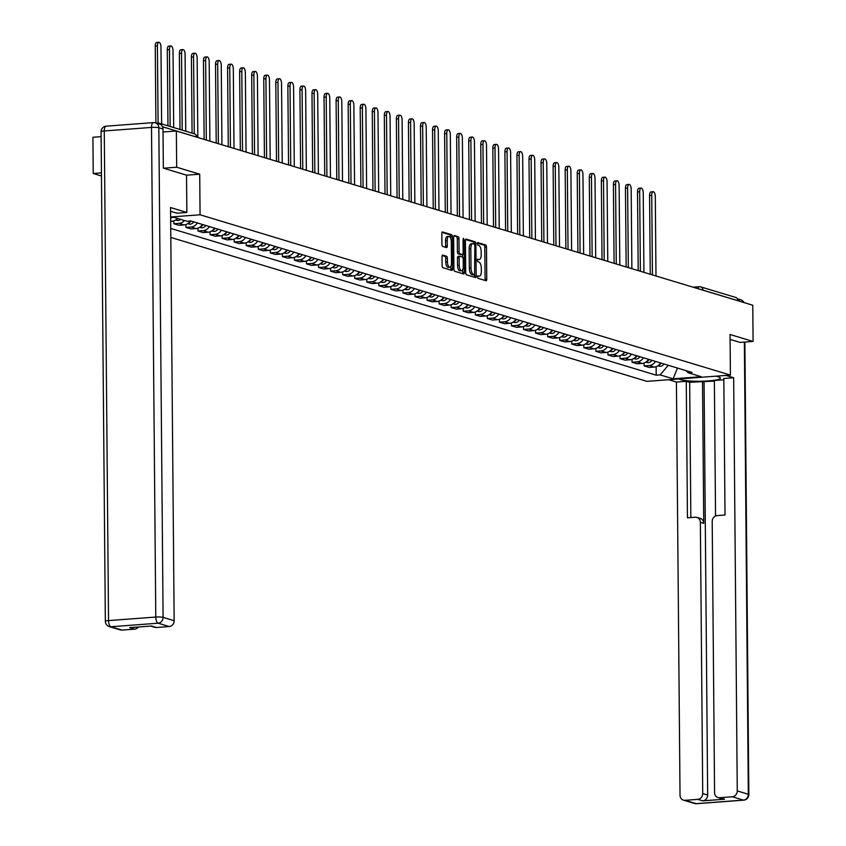 <?xml version="1.0" encoding="UTF-8"?>
<svg xmlns="http://www.w3.org/2000/svg" width="846" height="846" viewBox="0 0 846 846"><rect width="100%" height="100%" fill="white"/><g stroke="black" fill="none" stroke-linecap="round" stroke-linejoin="round"><path stroke-width="1.27" d="M477.419 276.885L477.958 278.292L486.016 280.724A1.808 0.751 85.7 0 0 486.133 280.745A1.808 0.751 85.7 0 0 486.757 279.169L486.482 247.011A1.808 0.751 85.7 0 0 485.71 244.991L477.556 242.548L477.662 245.065L478.709 245.372A5.774 2.401 85.7 0 1 481.184 251.822L481.215 254.509A5.774 2.401 85.7 0 1 479.217 259.532A5.774 2.401 85.7 0 1 478.836 259.489L477.704 259.162L477.271 260.261L477.81 261.678L478.857 261.996A5.774 2.401 85.7 0 1 481.332 268.446L481.353 271.122A5.774 2.401 85.7 0 1 479.365 276.145A5.774 2.401 85.7 0 1 478.973 276.103L477.853 275.785L477.419 276.885M442.775 255.101A1.808 0.751 85.7 0 0 442.659 255.08A1.808 0.751 85.7 0 0 442.035 256.655L442.12 265.676A1.808 0.751 85.7 0 0 442.892 267.696L451.838 270.392A1.808 0.751 85.7 0 0 451.965 270.413A1.808 0.751 85.7 0 0 452.578 268.838L452.303 236.679A1.808 0.751 85.7 0 0 451.531 234.67L442.574 231.963A1.808 0.751 85.7 0 0 442.458 231.941A1.808 0.751 85.7 0 0 441.834 233.517L441.929 244.409A1.808 0.751 85.7 0 0 442.701 246.429L446.529 247.592A1.808 0.751 85.7 0 0 446.656 247.603A1.808 0.751 85.7 0 0 447.28 246.027L447.227 240.624A4.833 1.999 85.7 0 1 448.898 236.425A4.833 1.999 85.7 0 1 451.288 241.85L451.478 263.021A4.833 1.999 85.7 0 1 449.808 267.23A4.833 1.999 85.7 0 1 447.418 261.795L447.386 258.273A1.808 0.751 85.7 0 0 446.614 256.253L442.543 255.111M200.068 214.778L199.709 174.191L176.677 167.222L176.359 131.003L752.771 305.237L753.088 341.456L730.056 334.498L730.415 375.085L200.068 214.778L170.628 216.988M465.712 272.803A1.808 0.751 85.7 0 0 466.484 274.823L475.431 277.53A1.808 0.751 85.7 0 0 475.558 277.541A1.808 0.751 85.7 0 0 476.182 275.976L475.896 243.817A1.808 0.751 85.7 0 0 475.124 241.797L466.167 239.09A1.808 0.751 85.7 0 0 466.051 239.08A1.808 0.751 85.7 0 0 465.427 240.645L465.712 272.803M463.64 273.967L454.683 271.259A1.808 0.751 85.7 0 1 453.911 269.24L453.625 237.081A1.808 0.751 85.7 0 1 454.249 235.516A1.808 0.751 85.7 0 1 454.376 235.526L458.204 236.679A1.808 0.751 85.7 0 1 458.976 238.699L459.092 251.738A1.808 0.751 85.7 0 0 459.864 253.758L462.413 254.53A1.808 0.751 85.7 0 0 462.529 254.54A1.808 0.751 85.7 0 0 463.153 252.965L463.037 239.386L463.471 238.286L464.094 239.714L464.38 272.401A1.808 0.751 85.7 0 1 463.756 273.977A1.808 0.751 85.7 0 1 463.64 273.967M101.425 172.88L93.229 173.504L92.912 137.274L101.118 136.661M170.807 237.43L646.957 381.366L730.415 375.085M93.229 173.504L101.457 175.989M161.237 125.007A3.68 3.31 -73.2 0 0 158.17 123.082L156.616 123.199M176.677 167.222L163.574 168.206M176.359 131.003L163.035 132.008M693.033 287.175L699.325 286.709A3.68 1.523 85.7 0 1 699.568 286.731A3.68 3.31 106.8 0 1 700.668 286.857L735.682 297.432A3.68 3.31 106.8 0 1 737.955 300.711L702.941 290.125A3.68 0.529 179.5 0 0 702.36 289.998M739.986 342.44L753.088 341.456M655.491 361.422A8.46 7.603 106.8 0 1 649.199 365.514L654.296 367.058A8.46 7.603 -73.2 0 0 660.589 362.955M654.296 367.058L649.21 367.439L644.102 365.895L644.081 363.029M649.199 365.514L644.102 365.895M632.025 359.381L632.047 362.247L637.154 363.791L642.241 363.41A8.46 7.603 -73.2 0 0 648.533 359.317M643.425 357.773A8.46 7.603 106.8 0 1 637.144 361.866L632.047 362.247M619.97 355.732L619.991 358.609L625.099 360.153L630.185 359.762A8.46 7.603 -73.2 0 0 636.478 355.669M631.37 354.125A8.46 7.603 106.8 0 1 625.088 358.228L619.991 358.609M607.914 352.095L607.936 354.96L613.033 356.504L618.13 356.124A8.46 7.603 -73.2 0 0 624.422 352.021M619.314 350.487A8.46 7.603 106.8 0 1 613.022 354.58L607.936 354.96M595.859 348.446L595.88 351.312L600.977 352.856L606.074 352.475A8.46 7.603 -73.2 0 0 612.356 348.383M607.259 346.839A8.46 7.603 106.8 0 1 600.967 350.931L595.88 351.312M583.793 344.808L583.825 347.674L588.922 349.218L594.019 348.827A8.46 7.603 -73.2 0 0 600.3 344.734M595.203 343.19A8.46 7.603 106.8 0 1 588.911 347.294L583.825 347.674M571.737 341.16L571.769 344.026L576.866 345.57L581.953 345.189A8.46 7.603 -73.2 0 0 588.245 341.097M583.148 339.553A8.46 7.603 106.8 0 1 576.856 343.645L571.769 344.026M559.682 337.512L559.714 340.388L564.811 341.921L569.897 341.541A8.46 7.603 -73.2 0 0 576.189 337.448M571.092 335.904A8.46 7.603 106.8 0 1 564.8 339.997L559.714 340.388M547.626 333.874L547.648 336.74L552.755 338.284L557.842 337.903A8.46 7.603 -73.2 0 0 564.134 333.8M559.037 332.267A8.46 7.603 106.8 0 1 552.745 336.359L547.648 336.74M535.571 330.226L535.592 333.091L540.7 334.635L545.786 334.255A8.46 7.603 -73.2 0 0 552.078 330.162M546.971 328.618A8.46 7.603 106.8 0 1 540.689 332.711L535.592 333.091M523.515 326.577L523.537 329.454L528.644 330.998L533.731 330.606A8.46 7.603 -73.2 0 0 540.023 326.514M534.915 324.97A8.46 7.603 106.8 0 1 528.634 329.073L523.537 329.454M511.46 322.939L511.481 325.805L516.578 327.349L521.675 326.968A8.46 7.603 -73.2 0 0 527.967 322.865M522.86 321.332A8.46 7.603 106.8 0 1 516.568 325.424L511.481 325.805M499.404 319.291L499.426 322.157L504.523 323.701L509.62 323.32A8.46 7.603 -73.2 0 0 515.901 319.228M510.804 317.684A8.46 7.603 106.8 0 1 504.512 321.776L499.426 322.157M487.338 315.653L487.37 318.519L492.467 320.063L497.564 319.672A8.46 7.603 -73.2 0 0 503.846 315.579M498.749 314.035A8.46 7.603 106.8 0 1 492.457 318.138L487.37 318.519M475.283 312.005L475.315 314.871L480.412 316.415L485.498 316.034A8.46 7.603 -73.2 0 0 491.79 311.941M486.693 310.397A8.46 7.603 106.8 0 1 480.401 314.49L475.315 314.871M463.227 308.356L463.259 311.233L468.356 312.766L473.443 312.385A8.46 7.603 -73.2 0 0 479.735 308.293M474.638 306.749A8.46 7.603 106.8 0 1 468.346 310.842L463.259 311.233M451.172 304.719L451.193 307.584L456.301 309.128L461.387 308.748A8.46 7.603 -73.2 0 0 467.679 304.645M462.582 303.101A8.46 7.603 106.8 0 1 456.29 307.204L451.193 307.584M439.116 301.07L439.137 303.936L444.245 305.48L449.332 305.099A8.46 7.603 -73.2 0 0 455.624 301.007M450.516 299.463A8.46 7.603 106.8 0 1 444.235 303.555L439.137 303.936M427.061 297.422L427.082 300.298L432.19 301.832L437.276 301.451A8.46 7.603 -73.2 0 0 443.568 297.358M438.461 295.814A8.46 7.603 106.8 0 1 432.179 299.907L427.082 300.298M415.005 293.784L415.026 296.65L420.124 298.194L425.221 297.813A8.46 7.603 -73.2 0 0 431.513 293.71M426.405 292.177A8.46 7.603 106.8 0 1 420.113 296.269L415.026 296.65M402.95 290.136L402.971 293.002L408.068 294.545L413.165 294.165A8.46 7.603 -73.2 0 0 419.447 290.072M414.35 288.528A8.46 7.603 106.8 0 1 408.058 292.621L402.971 293.002M390.884 286.487L390.915 289.364L396.013 290.908L401.11 290.516A8.46 7.603 -73.2 0 0 407.391 286.424M402.294 284.88A8.46 7.603 106.8 0 1 396.002 288.983L390.915 289.364M378.828 282.85L378.86 285.715L383.957 287.259L389.044 286.879A8.46 7.603 -73.2 0 0 395.336 282.776M390.239 281.242A8.46 7.603 106.8 0 1 383.947 285.335L378.86 285.715M366.773 279.201L366.804 282.067L371.902 283.611L376.988 283.23A8.46 7.603 -73.2 0 0 383.28 279.138M378.183 277.594A8.46 7.603 106.8 0 1 371.891 281.686L366.804 282.067M354.717 275.563L354.738 278.429L359.846 279.973L364.933 279.582A8.46 7.603 -73.2 0 0 371.225 275.489M366.128 273.945A8.46 7.603 106.8 0 1 359.836 278.048L354.738 278.429M342.662 271.915L342.683 274.781L347.791 276.325L352.877 275.944A8.46 7.603 -73.2 0 0 359.169 271.852M354.062 270.308A8.46 7.603 106.8 0 1 347.78 274.4L342.683 274.781M330.606 268.267L330.627 271.143L335.735 272.676L340.822 272.296A8.46 7.603 -73.2 0 0 347.114 268.203M342.006 266.659A8.46 7.603 106.8 0 1 335.725 270.752L330.627 271.143M318.551 264.629L318.572 267.495L323.669 269.039L328.766 268.658A8.46 7.603 -73.2 0 0 335.048 264.555M329.951 263.021A8.46 7.603 106.8 0 1 323.658 267.114L318.572 267.495M306.495 260.98L306.516 263.846L311.614 265.39L316.711 265.01A8.46 7.603 -73.2 0 0 322.992 260.917M317.895 259.373A8.46 7.603 106.8 0 1 311.603 263.466L306.516 263.846M294.429 257.332L294.461 260.208L299.558 261.752L304.655 261.361A8.46 7.603 -73.2 0 0 310.937 257.269M305.84 255.725A8.46 7.603 106.8 0 1 299.547 259.828L294.461 260.208M282.374 253.694L282.405 256.56L287.503 258.104L292.589 257.723A8.46 7.603 -73.2 0 0 298.881 253.62M293.784 252.087A8.46 7.603 106.8 0 1 287.492 256.179L282.405 256.56M270.318 250.046L270.35 252.912L275.447 254.456L280.534 254.075A8.46 7.603 -73.2 0 0 286.826 249.982M281.729 248.438A8.46 7.603 106.8 0 1 275.436 252.531L270.35 252.912M258.263 246.408L258.284 249.274L263.392 250.818L268.478 250.427A8.46 7.603 -73.2 0 0 274.77 246.334M269.663 244.79A8.46 7.603 106.8 0 1 263.381 248.893L258.284 249.274M246.207 242.76L246.228 245.626L251.336 247.169L256.423 246.789A8.46 7.603 -73.2 0 0 262.715 242.696M257.607 241.152A8.46 7.603 106.8 0 1 251.325 245.245L246.228 245.626M234.152 239.111L234.173 241.988L239.27 243.521L244.367 243.14A8.46 7.603 -73.2 0 0 250.659 239.048M245.552 237.504A8.46 7.603 106.8 0 1 239.27 241.596L234.173 241.988M222.096 235.474L222.117 238.339L227.214 239.883L232.312 239.503A8.46 7.603 -73.2 0 0 238.593 235.4M233.496 233.856A8.46 7.603 106.8 0 1 227.204 237.959L222.117 238.339M210.041 231.825L210.062 234.691L215.159 236.235L220.256 235.854A8.46 7.603 -73.2 0 0 226.538 231.762M221.441 230.218A8.46 7.603 106.8 0 1 215.148 234.31L210.062 234.691M197.975 228.177L198.006 231.053L203.103 232.587L208.19 232.206A8.46 7.603 -73.2 0 0 214.482 228.113M209.385 226.569A8.46 7.603 106.8 0 1 203.093 230.662L198.006 231.053M185.919 224.539L185.951 227.405L191.048 228.949L196.135 228.568A8.46 7.603 -73.2 0 0 202.427 224.465M197.33 222.932A8.46 7.603 106.8 0 1 191.037 227.024L185.951 227.405M173.864 220.891L173.885 223.756L178.992 225.3L184.079 224.92A8.46 7.603 -73.2 0 0 190.265 220.996M184.407 220.499A8.46 7.603 106.8 0 1 178.982 223.376L173.885 223.756M170.67 221.377L172.024 221.271A8.46 7.603 -73.2 0 0 177.449 218.395M171.759 217.485A8.46 7.603 106.8 0 1 170.649 218.395M686.074 370.664L688.179 372.779L701.165 376.703L673.12 378.807L660.134 374.884L668.287 365.292M170.733 228.431L656.21 375.18L660.134 374.884M170.638 217.57L173.906 217.327L186.892 221.25L190.815 220.954L692.102 372.483L688.179 372.779M199.709 174.191L186.532 175.175L186.86 212.462L177.015 213.203L170.585 211.257M656.136 366.667L656.21 375.18M673.12 378.807L677.466 368.063M477.482 276.272A5.774 2.401 85.7 0 0 477.694 276.272A5.774 2.401 85.7 0 0 478.064 276.177M477.334 259.648A5.774 2.401 85.7 0 0 477.546 259.659A5.774 2.401 85.7 0 0 477.916 259.563M484.917 280.396A1.808 0.751 85.7 0 0 485.086 279.296L484.811 247.138A1.808 0.751 85.7 0 0 484.039 245.118L477.186 243.056M474.225 244.018L474.225 243.934A1.808 0.751 85.7 0 0 473.453 241.924L465.596 239.545M474.342 277.202A1.808 0.751 85.7 0 0 474.511 276.092L474.5 274.802M474.574 274.77L474.849 245.456L474.31 244.05L473.21 243.711A5.774 2.401 85.7 0 0 472.829 243.669A5.774 2.401 85.7 0 0 470.831 248.692L471 267.992A5.774 2.401 85.7 0 0 473.474 274.442L474.574 274.77L473.073 274.887M471.539 243.838A5.774 2.401 85.7 0 0 471.159 243.796A5.774 2.401 85.7 0 0 469.16 248.819L470.831 248.692M472.903 274.897L471.804 274.569A5.774 2.401 85.7 0 1 469.329 268.119L469.16 248.819M453.805 235.981L458.204 236.679M460.975 254.635A1.808 0.751 85.7 0 1 460.859 254.667A1.808 0.751 85.7 0 1 460.742 254.646L458.194 253.885A1.808 0.751 85.7 0 1 457.422 251.865L457.305 238.826A1.808 0.751 85.7 0 0 456.533 236.806M460.859 254.667L462.529 254.54L462.572 257.099M462.688 269.737L462.709 272.528L464.38 272.401M459.209 265.274A4.833 1.999 85.7 0 0 461.599 270.699A4.833 1.999 85.7 0 0 463.27 266.501L463.206 259.045A1.808 0.751 85.7 0 0 462.434 257.025L459.886 256.253A1.808 0.751 85.7 0 0 459.769 256.243A1.808 0.751 85.7 0 0 459.145 257.819L459.209 265.274L457.538 265.401A4.833 1.999 85.7 0 0 459.928 270.826L461.599 270.699M459.653 256.275L458.215 256.38A1.808 0.751 85.7 0 0 458.098 256.37A1.808 0.751 85.7 0 0 457.475 257.945L459.145 257.819M457.538 265.401L457.475 257.945M462.54 273.628A1.808 0.751 85.7 0 0 462.709 272.528M449.808 267.23L448.137 267.357A4.833 1.999 85.7 0 1 445.747 261.922L445.715 258.4A1.808 0.751 85.7 0 0 444.943 256.38L442.204 255.555M448.898 236.425L447.227 236.552A4.833 1.999 85.7 0 0 445.556 240.75L447.227 240.624M445.44 247.254A1.808 0.751 85.7 0 0 445.609 246.154L445.556 240.75M450.643 238.244L450.632 236.806A1.808 0.751 85.7 0 0 449.861 234.786L442.003 232.417M450.749 270.064A1.808 0.751 85.7 0 0 450.918 268.965L450.886 266.257M655.988 275.986L655.301 196.484A4.23 1.755 85.7 0 0 653.197 191.725A4.23 1.755 85.7 0 0 651.737 195.405L652.435 274.908M661.128 363.124A4.6 4.135 106.8 0 1 658.653 365.239M663.92 363.96A4.6 4.135 106.8 0 1 659.066 366.138L657.913 365.789M650.257 274.252L649.569 195.563A4.23 1.755 -94.3 0 1 651.029 191.883L653.197 191.725M643.933 272.338L643.235 192.835A4.23 1.755 85.7 0 0 641.141 188.076A4.23 1.755 85.7 0 0 639.682 191.756L640.38 271.259M649.072 359.476A4.6 4.135 106.8 0 1 646.587 361.602M651.854 360.322A4.6 4.135 106.8 0 1 647.01 362.5L645.858 362.151M638.201 270.604L637.514 191.926A4.23 1.755 -94.3 0 1 638.973 188.246L641.141 188.076M631.877 268.69L631.179 189.187A4.23 1.755 85.7 0 0 629.086 184.439A4.23 1.755 85.7 0 0 627.626 188.119L628.324 267.622M637.017 355.838A4.6 4.135 106.8 0 1 634.532 357.953M639.798 356.674A4.6 4.135 106.8 0 1 634.955 358.852L633.802 358.503M626.146 266.966L625.458 188.277A4.23 1.755 -94.3 0 1 626.918 184.597L629.086 184.439M716.118 376.163L718.487 376.882A20.695 2.982 179.5 0 1 720.401 378.109A20.695 2.982 179.5 0 1 704.179 381.155A20.695 2.982 179.5 0 1 680.935 379.706L678.566 378.987M668.721 379.727L676.419 382.054L686.265 381.313L687.46 517.826L695.306 517.234A5.52 4.96 -73.2 0 1 696.945 517.414A5.52 4.96 -73.2 0 1 700.361 522.32L702.719 793.527L707.668 795.018A5.52 4.96 106.8 0 1 702.709 800.855L724.578 799.216A5.52 4.96 106.8 0 1 722.928 799.036L717.979 797.545A5.52 4.96 -73.2 0 0 719.629 797.715L732.308 796.763A5.52 4.96 -73.2 0 0 737.268 790.925L748.329 794.267L744.374 342.112M714.373 381.07L689.67 382.339L686.265 381.313M723.827 379.769L714.373 380.489L715.547 516.007M717.979 797.545A5.52 4.96 -73.2 0 1 714.574 792.639L712.205 521.432A5.52 4.96 -73.2 0 1 717.165 515.595L725.011 515.003L723.816 378.49L733.662 377.75L737.268 790.925M725.963 375.423L733.662 377.75M676.419 382.054L680.025 795.229A5.52 4.96 -73.2 0 0 683.431 800.136A5.52 4.96 -73.2 0 0 685.08 800.316L697.76 799.364A5.52 4.96 -73.2 0 0 702.719 793.527M740.218 342.429L730.098 339.458M739.436 301.208A5.52 4.96 -73.2 0 0 737.501 298.934M702.518 381.377L703.756 523.346L700.361 522.32M704.062 381.842L707.668 795.018M689.67 382.339L690.844 517.572M696.945 517.414L700.351 518.439A5.52 4.96 106.8 0 1 703.756 523.346M186.86 212.462L170.554 207.534L174.16 620.71A5.52 4.96 106.8 0 1 169.2 626.548L156.51 627.499A5.52 4.96 106.8 0 1 154.871 627.33L150.725 626.072M138.395 627.002A5.52 4.96 106.8 0 1 134.651 629.149L121.961 630.101A5.52 4.96 106.8 0 1 120.322 629.921L109.261 626.579A5.52 4.96 -73.2 0 0 110.911 626.759L121.961 630.101M156.51 627.499L151.561 626.008L129.702 627.647L134.651 629.149M163.003 129.004L158.826 127.746A5.52 4.96 -73.2 0 0 155.421 122.839L159.598 124.098A5.52 4.96 106.8 0 1 163.003 129.004L163.341 168.143L186.532 175.154M619.822 265.052L619.124 185.549A4.23 1.755 85.7 0 0 617.03 180.79A4.23 1.755 85.7 0 0 615.571 184.47L616.269 263.973M624.961 352.19A4.6 4.135 106.8 0 1 622.476 354.305M627.743 353.036A4.6 4.135 106.8 0 1 622.899 355.204L621.747 354.855M614.09 263.318L613.403 184.64A4.23 1.755 -94.3 0 1 614.862 180.949L617.03 180.79M607.766 261.403L607.068 181.901A4.23 1.755 85.7 0 0 604.975 177.142A4.23 1.755 85.7 0 0 603.515 180.822L604.203 260.335M612.906 348.541A4.6 4.135 106.8 0 1 610.421 350.667M615.687 349.387A4.6 4.135 106.8 0 1 610.844 351.566L609.68 351.217M602.035 259.669L601.347 180.991A4.23 1.755 -94.3 0 1 602.807 177.311L604.975 177.142M595.711 257.766L595.013 178.252A4.23 1.755 85.7 0 0 592.919 173.504A4.23 1.755 85.7 0 0 591.46 177.184L592.147 256.687M600.85 344.904A4.6 4.135 106.8 0 1 598.365 347.019M603.632 345.739A4.6 4.135 106.8 0 1 598.788 347.918L597.625 347.569M589.969 256.031L589.292 177.343A4.23 1.755 -94.3 0 1 590.751 173.663L592.919 173.504M583.645 254.117L582.957 174.614A4.23 1.755 85.7 0 0 580.864 169.856A4.23 1.755 85.7 0 0 579.404 173.536L580.092 253.039M588.795 341.255A4.6 4.135 106.8 0 1 586.31 343.381M591.576 342.101A4.6 4.135 106.8 0 1 586.733 344.269L585.569 343.92M577.913 252.383L577.226 173.705A4.23 1.755 -94.3 0 1 578.696 170.025L580.864 169.856M571.589 250.469L570.902 170.966A4.23 1.755 85.7 0 0 568.808 166.207A4.23 1.755 85.7 0 0 567.338 169.898L568.036 249.401M576.739 337.617A4.6 4.135 106.8 0 1 574.254 339.732M579.521 338.453A4.6 4.135 106.8 0 1 574.667 340.631L573.514 340.282M565.858 248.735L565.17 170.057A4.23 1.755 -94.3 0 1 566.63 166.376L568.808 166.207M559.534 246.831L558.846 167.328A4.23 1.755 85.7 0 0 556.742 162.569A4.23 1.755 85.7 0 0 555.283 166.25L555.981 245.752M564.673 333.969A4.6 4.135 106.8 0 1 562.199 336.084M567.465 334.805A4.6 4.135 106.8 0 1 562.611 336.983L561.458 336.634M553.802 245.097L553.115 166.408A4.23 1.755 -94.3 0 1 554.574 162.728L556.742 162.569M547.478 243.183L546.78 163.68A4.23 1.755 85.7 0 0 544.687 158.921A4.23 1.755 85.7 0 0 543.227 162.601L543.925 242.104M552.618 330.321A4.6 4.135 106.8 0 1 550.133 332.446M555.399 331.167A4.6 4.135 106.8 0 1 550.556 333.345L549.403 332.996M541.747 241.448L541.059 162.77A4.23 1.755 -94.3 0 1 542.519 159.09L544.687 158.921M535.423 239.534L534.725 160.031A4.23 1.755 85.7 0 0 532.631 155.283A4.23 1.755 85.7 0 0 531.172 158.963L531.87 238.466M540.562 326.683A4.6 4.135 106.8 0 1 538.077 328.798M543.344 327.518A4.6 4.135 106.8 0 1 538.5 329.697L537.347 329.348M529.691 237.811L529.004 159.122A4.23 1.755 -94.3 0 1 530.463 155.442L532.631 155.283M523.367 235.897L522.669 156.394A4.23 1.755 85.7 0 0 520.576 151.635A4.23 1.755 85.7 0 0 519.116 155.315L519.814 234.818M528.507 323.035A4.6 4.135 106.8 0 1 526.022 325.15M531.288 323.881A4.6 4.135 106.8 0 1 526.445 326.048L525.292 325.699M517.636 234.162L516.948 155.474A4.23 1.755 -94.3 0 1 518.408 151.794L520.576 151.635M511.312 232.248L510.614 152.745A4.23 1.755 85.7 0 0 508.52 147.987A4.23 1.755 85.7 0 0 507.061 151.667L507.748 231.17M516.451 319.386A4.6 4.135 106.8 0 1 513.966 321.512M519.233 320.232A4.6 4.135 106.8 0 1 514.389 322.411L513.226 322.062M505.58 230.514L504.893 151.836A4.23 1.755 -94.3 0 1 506.352 148.156L508.52 147.987M499.246 228.6L498.558 149.097A4.23 1.755 85.7 0 0 496.465 144.349A4.23 1.755 85.7 0 0 495.005 148.029L495.693 227.532M504.396 315.748A4.6 4.135 106.8 0 1 501.911 317.863M507.177 316.584A4.6 4.135 106.8 0 1 502.334 318.762L501.17 318.413M493.514 226.876L492.837 148.187A4.23 1.755 -94.3 0 1 494.297 144.507L496.465 144.349M487.19 224.962L486.503 145.459A4.23 1.755 85.7 0 0 484.409 140.7A4.23 1.755 85.7 0 0 482.95 144.38L483.637 223.883M492.34 312.1A4.6 4.135 106.8 0 1 489.855 314.226M495.122 312.946A4.6 4.135 106.8 0 1 490.278 315.114L489.115 314.765M481.459 223.228L480.771 144.55A4.23 1.755 -94.3 0 1 482.231 140.859L484.409 140.7M475.135 221.314L474.447 141.811A4.23 1.755 85.7 0 0 472.354 137.052A4.23 1.755 85.7 0 0 470.884 140.743L471.582 220.246M480.285 308.452A4.6 4.135 106.8 0 1 477.8 310.577M483.066 309.298A4.6 4.135 106.8 0 1 478.212 311.476L477.059 311.127M469.403 219.579L468.716 140.901A4.23 1.755 -94.3 0 1 470.175 137.221L472.354 137.052M463.079 217.676L462.381 138.173A4.23 1.755 85.7 0 0 460.287 133.414A4.23 1.755 85.7 0 0 458.828 137.094L459.526 216.597M468.219 304.814A4.6 4.135 106.8 0 1 465.744 306.929M471.011 305.649A4.6 4.135 106.8 0 1 466.157 307.828L465.004 307.479M457.348 215.942L456.66 137.253A4.23 1.755 -94.3 0 1 458.12 133.573L460.287 133.414M451.024 214.027L450.326 134.525A4.23 1.755 85.7 0 0 448.232 129.766A4.23 1.755 85.7 0 0 446.773 133.446L447.471 212.949M456.163 301.165A4.6 4.135 106.8 0 1 453.678 303.291M458.944 302.011A4.6 4.135 106.8 0 1 454.101 304.19L452.948 303.83M445.292 212.293L444.605 133.615A4.23 1.755 -94.3 0 1 446.064 129.935L448.232 129.766M438.968 210.379L438.27 130.876A4.23 1.755 85.7 0 0 436.176 126.128A4.23 1.755 85.7 0 0 434.717 129.808L435.415 209.311M444.108 297.528A4.6 4.135 106.8 0 1 441.623 299.643M446.889 298.363A4.6 4.135 106.8 0 1 442.046 300.542L440.893 300.193M433.237 208.645L432.549 129.967A4.23 1.755 -94.3 0 1 434.009 126.287L436.176 126.128M426.913 206.741L426.215 127.238A4.23 1.755 85.7 0 0 424.121 122.48A4.23 1.755 85.7 0 0 422.662 126.16L423.36 205.663M432.052 293.879A4.6 4.135 106.8 0 1 429.567 295.994M434.833 294.715A4.6 4.135 106.8 0 1 429.99 296.893L428.837 296.544M421.181 205.007L420.494 126.318A4.23 1.755 -94.3 0 1 421.953 122.638L424.121 122.48M414.857 203.093L414.159 123.59A4.23 1.755 85.7 0 0 412.065 118.831A4.23 1.755 85.7 0 0 410.606 122.511L411.293 202.014M419.997 290.231A4.6 4.135 106.8 0 1 417.512 292.356M422.778 291.077A4.6 4.135 106.8 0 1 417.935 293.255L416.771 292.906M409.126 201.359L408.438 122.681A4.23 1.755 -94.3 0 1 409.898 119L412.065 118.831M402.791 199.445L402.104 119.942A4.23 1.755 85.7 0 0 400.01 115.193A4.23 1.755 85.7 0 0 398.551 118.874L399.238 198.376M407.941 286.593A4.6 4.135 106.8 0 1 405.456 288.708M410.722 287.429A4.6 4.135 106.8 0 1 405.879 289.607L404.716 289.258M397.06 197.721L396.372 119.032A4.23 1.755 -94.3 0 1 397.842 115.352L400.01 115.193M390.736 195.807L390.048 116.304A4.23 1.755 85.7 0 0 387.954 111.545A4.23 1.755 85.7 0 0 386.495 115.225L387.182 194.728M395.886 282.945A4.6 4.135 106.8 0 1 393.401 285.06M398.667 283.791A4.6 4.135 106.8 0 1 393.824 285.959L392.66 285.61M385.004 194.072L384.317 115.394A4.23 1.755 -94.3 0 1 385.776 111.704L387.954 111.545M378.68 192.158L377.993 112.655A4.23 1.755 85.7 0 0 375.899 107.897A4.23 1.755 85.7 0 0 374.429 111.577L375.127 191.09M383.83 279.296A4.6 4.135 106.8 0 1 381.345 281.422M386.611 280.142A4.6 4.135 106.8 0 1 381.758 282.321L380.605 281.972M372.949 190.424L372.261 111.746A4.23 1.755 -94.3 0 1 373.721 108.066L375.899 107.897M366.625 188.521L365.927 109.007A4.23 1.755 85.7 0 0 363.833 104.259A4.23 1.755 85.7 0 0 362.374 107.939L363.071 187.442M371.764 275.659A4.6 4.135 106.8 0 1 369.279 277.774M374.545 276.494A4.6 4.135 106.8 0 1 369.702 278.672L368.549 278.323M360.893 186.786L360.206 108.098A4.23 1.755 -94.3 0 1 361.665 104.418L363.833 104.259M354.569 184.872L353.871 105.369A4.23 1.755 85.7 0 0 351.777 100.611A4.23 1.755 85.7 0 0 350.318 104.291L351.016 183.794M359.709 272.01A4.6 4.135 106.8 0 1 357.224 274.136M362.49 272.856A4.6 4.135 106.8 0 1 357.647 275.024L356.494 274.675M348.838 183.138L348.15 104.46A4.23 1.755 -94.3 0 1 349.61 100.78L351.777 100.611M342.514 181.224L341.816 101.721A4.23 1.755 85.7 0 0 339.722 96.962A4.23 1.755 85.7 0 0 338.263 100.653L338.96 180.156M347.653 268.372A4.6 4.135 106.8 0 1 345.168 270.487M350.434 269.208A4.6 4.135 106.8 0 1 345.591 271.386L344.438 271.037M336.782 179.489L336.095 100.811A4.23 1.755 -94.3 0 1 337.554 97.131L339.722 96.962M330.458 177.586L329.76 98.083A4.23 1.755 85.7 0 0 327.666 93.324A4.23 1.755 85.7 0 0 326.207 97.004L326.905 176.507M335.598 264.724A4.6 4.135 106.8 0 1 333.113 266.839M338.379 265.559A4.6 4.135 106.8 0 1 333.536 267.738L332.383 267.389M324.727 175.852L324.039 97.163A4.23 1.755 -94.3 0 1 325.499 93.483L327.666 93.324M318.403 173.938L317.705 94.435A4.23 1.755 85.7 0 0 315.611 89.676A4.23 1.755 85.7 0 0 314.152 93.356L314.839 172.859M323.542 261.076A4.6 4.135 106.8 0 1 321.057 263.201M326.323 261.922A4.6 4.135 106.8 0 1 321.48 264.1L320.317 263.741M312.671 172.203L311.984 93.525A4.23 1.755 -94.3 0 1 313.443 89.845L315.611 89.676M306.337 170.289L305.649 90.786A4.23 1.755 85.7 0 0 303.555 86.038A4.23 1.755 85.7 0 0 302.096 89.718L302.783 169.221M311.487 257.438A4.6 4.135 106.8 0 1 309.002 259.553M314.268 258.273A4.6 4.135 106.8 0 1 309.425 260.452L308.261 260.103M300.605 168.566L299.918 89.877A4.23 1.755 -94.3 0 1 301.388 86.197L303.555 86.038M294.281 166.651L293.594 87.149A4.23 1.755 85.7 0 0 291.5 82.39A4.23 1.755 85.7 0 0 290.041 86.07L290.728 165.573M299.431 253.789A4.6 4.135 106.8 0 1 296.946 255.904M302.212 254.635A4.6 4.135 106.8 0 1 297.358 256.803L296.206 256.454M288.549 164.917L287.862 86.229A4.23 1.755 -94.3 0 1 289.321 82.548L291.5 82.39M282.226 163.003L281.538 83.5A4.23 1.755 85.7 0 0 279.434 78.741A4.23 1.755 85.7 0 0 277.974 82.422L278.672 161.924M287.365 250.141A4.6 4.135 106.8 0 1 284.891 252.267M290.157 250.987A4.6 4.135 106.8 0 1 285.303 253.166L284.15 252.817M276.494 161.269L275.807 82.591A4.23 1.755 -94.3 0 1 277.266 78.911L279.434 78.741M270.17 159.355L269.472 79.852A4.23 1.755 85.7 0 0 267.378 75.104A4.23 1.755 85.7 0 0 265.919 78.784L266.617 158.287M275.31 246.503A4.6 4.135 106.8 0 1 272.824 248.618M278.091 247.339A4.6 4.135 106.8 0 1 273.247 249.517L272.095 249.168M264.438 157.631L263.751 78.942A4.23 1.755 -94.3 0 1 265.21 75.262L267.378 75.104M258.115 155.717L257.417 76.214A4.23 1.755 85.7 0 0 255.323 71.455A4.23 1.755 85.7 0 0 253.863 75.135L254.561 154.638M263.254 242.855A4.6 4.135 106.8 0 1 260.769 244.98M266.035 243.701A4.6 4.135 106.8 0 1 261.192 245.869L260.039 245.52M252.383 153.983L251.696 75.305A4.23 1.755 -94.3 0 1 253.155 71.614L255.323 71.455M246.059 152.069L245.361 72.566A4.23 1.755 85.7 0 0 243.267 67.807A4.23 1.755 85.7 0 0 241.808 71.498L242.506 151M251.199 239.207A4.6 4.135 106.8 0 1 248.713 241.332M253.98 240.053A4.6 4.135 106.8 0 1 249.136 242.231L247.984 241.882M240.327 150.334L239.64 71.656A4.23 1.755 -94.3 0 1 241.099 67.976L243.267 67.807M234.004 148.431L233.306 68.928A4.23 1.755 85.7 0 0 231.212 64.169A4.23 1.755 85.7 0 0 229.752 67.849L230.44 147.352M239.143 235.569A4.6 4.135 106.8 0 1 236.658 237.684M241.924 236.404A4.6 4.135 106.8 0 1 237.081 238.583L235.928 238.234M228.272 146.696L227.585 68.008A4.23 1.755 -94.3 0 1 229.044 64.328L231.212 64.169M221.948 144.782L221.25 65.279A4.23 1.755 85.7 0 0 219.156 60.521A4.23 1.755 85.7 0 0 217.697 64.201L218.384 143.704M227.088 231.92A4.6 4.135 106.8 0 1 224.602 234.046M229.869 232.766A4.6 4.135 106.8 0 1 225.025 234.945L223.862 234.585M216.206 143.048L215.529 64.37A4.23 1.755 -94.3 0 1 216.988 60.69L219.156 60.521M209.882 141.134L209.195 61.631A4.23 1.755 85.7 0 0 207.101 56.883A4.23 1.755 85.7 0 0 205.641 60.563L206.329 140.066M215.032 228.283A4.6 4.135 106.8 0 1 212.547 230.398M217.813 229.118A4.6 4.135 106.8 0 1 212.97 231.296L211.807 230.947M204.15 139.4L203.463 60.722A4.23 1.755 -94.3 0 1 204.933 57.042L207.101 56.883M197.827 137.496L197.139 57.993A4.23 1.755 85.7 0 0 195.045 53.235A4.23 1.755 85.7 0 0 193.575 56.915L194.252 133.774A3.68 3.31 106.8 0 1 196.558 137.052L162.527 126.773M202.977 224.634A4.6 4.135 106.8 0 1 200.491 226.749M205.758 225.47A4.6 4.135 106.8 0 1 200.904 227.648L199.751 227.299M192.074 133.118L191.408 57.073A4.23 1.755 -94.3 0 1 192.867 53.393L195.045 53.235M185.75 131.204L185.084 54.345A4.23 1.755 85.7 0 0 182.979 49.586A4.23 1.755 85.7 0 0 181.52 53.266L182.197 130.136M190.91 220.986A4.6 4.135 106.8 0 1 188.436 223.111M193.702 221.832A4.6 4.135 106.8 0 1 188.848 224.01L187.696 223.661M180.018 129.47L179.352 53.435A4.23 1.755 -94.3 0 1 180.811 49.755L182.979 49.586M173.694 127.566L173.018 50.697A4.23 1.755 85.7 0 0 170.924 45.948A4.23 1.755 85.7 0 0 169.464 49.628L170.141 126.488M177.914 218.543A4.6 4.135 106.8 0 1 176.37 219.463M180.695 219.378A4.6 4.135 106.8 0 1 176.793 220.362L175.64 220.013M167.963 125.832L167.297 49.787A4.23 1.755 -94.3 0 1 168.756 46.107L170.924 45.948M161.639 123.918L160.962 47.059A4.23 1.755 85.7 0 0 158.868 42.3A4.23 1.755 85.7 0 0 157.409 45.98L158.086 123.093M155.907 122.987L155.241 46.149A4.23 1.755 -94.3 0 1 156.7 42.459L158.868 42.3M693.149 287.217L699.092 286.773M178.982 223.376L184.079 224.92M191.037 227.024L196.135 228.568M203.093 230.662L208.19 232.206M215.148 234.31L220.256 235.854M227.204 237.959L232.312 239.503M239.27 241.596L244.367 243.14M251.325 245.245L256.423 246.789M263.381 248.893L268.478 250.427M275.436 252.531L280.534 254.075M287.492 256.179L292.589 257.723M299.547 259.828L304.655 261.361M311.603 263.466L316.711 265.01M323.658 267.114L328.766 268.658M335.725 270.752L340.822 272.296M347.78 274.4L352.877 275.944M359.836 278.048L364.933 279.582M371.891 281.686L376.988 283.23M383.947 285.335L389.044 286.879M396.002 288.983L401.11 290.516M408.058 292.621L413.165 294.165M420.113 296.269L425.221 297.813M432.179 299.907L437.276 301.451M444.235 303.555L449.332 305.099M456.29 307.204L461.387 308.748M468.346 310.842L473.443 312.385M480.401 314.49L485.498 316.034M492.457 318.138L497.564 319.672M504.512 321.776L509.62 323.32M516.568 325.424L521.675 326.968M528.634 329.073L533.731 330.606M540.689 332.711L545.786 334.255M552.745 336.359L557.842 337.903M564.8 339.997L569.897 341.541M576.856 343.645L581.953 345.189M588.911 347.294L594.019 348.827M600.967 350.931L606.074 352.475M613.022 354.58L618.13 356.124M625.088 358.228L630.185 359.762M637.144 361.866L642.241 363.41M170.67 220.869L172.024 221.271M702.941 290.178L702.941 290.125A3.68 3.31 106.8 0 0 700.668 286.857A3.68 3.68 0 0 0 699.325 286.709A3.68 1.523 85.7 0 0 698.14 288.719M477.493 276.219L478.973 276.103M477.356 259.606L478.836 259.489M484.039 245.118L485.71 244.991M484.811 247.138L486.482 247.011M485.086 279.296L486.757 279.169M473.453 241.924L475.124 241.797M474.225 243.934L475.896 243.817M474.511 276.092L476.182 275.976M469.329 268.119L471 267.992M471.804 274.569L473.474 274.442M457.305 238.826L458.976 238.699M457.422 251.865L459.092 251.738M458.194 253.885L459.864 253.758M460.742 254.646L462.413 254.53M463.037 239.788L464.094 239.714M444.943 256.38L446.614 256.253M445.715 258.4L447.386 258.273M445.747 261.922L447.418 261.795M445.609 246.154L447.28 246.027M449.861 234.786L451.531 234.67M450.632 236.806L452.303 236.679M450.918 268.965L452.578 268.838M649.569 195.563L651.737 195.405M637.514 191.926L639.682 191.756M625.458 188.277L627.626 188.119M719.629 797.715L724.578 799.216M702.709 800.855L697.76 799.364M685.08 800.316L696.131 803.658L743.37 800.105L732.308 796.763M680.924 378.807L680.935 379.706M696.131 803.658A5.52 4.96 106.8 0 1 694.481 803.478A5.52 5.52 0 0 0 696.501 803.7A5.52 2.284 -94.3 0 1 696.131 803.658M696.85 803.605A5.52 2.284 -94.3 0 1 696.501 803.7L743.729 800.147A5.52 5.52 0 0 0 748.837 794.595A5.52 0.793 -0.5 0 0 748.329 794.267A5.52 4.96 106.8 0 1 743.37 800.105A5.52 2.284 85.7 0 0 743.729 800.147A5.52 2.284 85.7 0 0 744.258 799.946M737.395 298.754L740.641 299.738A5.52 4.96 106.8 0 1 743.602 302.466M106.543 126.213A5.52 2.284 85.7 0 0 106.173 126.17L153.412 122.617A5.52 2.284 -94.3 0 1 153.771 122.659A5.52 4.96 -73.2 0 1 155.421 122.839A5.52 5.52 0 0 0 153.412 122.617A5.52 2.284 -94.3 0 0 151.508 127.418A5.52 0.793 -0.5 0 1 158.826 127.746L163.098 617.369A5.52 0.793 -0.5 0 0 155.78 617.051L151.508 127.418L104.27 130.971L108.542 620.594L155.78 617.051A5.52 2.284 85.7 0 0 158.139 623.206L110.911 626.759A5.52 2.284 -94.3 0 1 108.542 620.594A5.52 0.793 -0.5 0 0 105.348 621.345A5.52 5.52 0 0 0 109.261 626.579M169.2 626.548L158.139 623.206A5.52 4.96 -73.2 0 0 163.098 617.369L174.16 620.71M101.076 131.722A5.52 0.793 -0.5 0 1 104.27 130.971A5.52 2.284 85.7 0 1 106.173 126.17A5.52 5.52 0 0 0 101.076 131.722L105.348 621.345M613.403 184.64L615.571 184.47M601.347 180.991L603.515 180.822M589.292 177.343L591.46 177.184M577.226 173.705L579.404 173.536M565.17 170.057L567.338 169.898M553.115 166.408L555.283 166.25M541.059 162.77L543.227 162.601M529.004 159.122L531.172 158.963M516.948 155.474L519.116 155.315M504.893 151.836L507.061 151.667M492.837 148.187L495.005 148.029M480.771 144.55L482.95 144.38M468.716 140.901L470.884 140.743M456.66 137.253L458.828 137.094M444.605 133.615L446.773 133.446M432.549 129.967L434.717 129.808M420.494 126.318L422.662 126.16M408.438 122.681L410.606 122.511M396.372 119.032L398.551 118.874M384.317 115.394L386.495 115.225M372.261 111.746L374.429 111.577M360.206 108.098L362.374 107.939M348.15 104.46L350.318 104.291M336.095 100.811L338.263 100.653M324.039 97.163L326.207 97.004M311.984 93.525L314.152 93.356M299.918 89.877L302.096 89.718M287.862 86.229L290.041 86.07M275.807 82.591L277.974 82.422M263.751 78.942L265.919 78.784M251.696 75.305L253.863 75.135M239.64 71.656L241.808 71.498M227.585 68.008L229.752 67.849M215.529 64.37L217.697 64.201M203.463 60.722L205.641 60.563M191.408 57.073L193.575 56.915M179.352 53.435L181.52 53.266M167.297 49.787L169.464 49.628M155.241 46.149L157.409 45.98M159.27 123.199L194.284 133.784A3.68 3.68 0 0 1 196.896 137.211M477.694 276.272L479.365 276.145M477.546 259.659L479.217 259.532M472.988 274.908L474.659 274.781M471.159 243.796L472.829 243.669M458.098 256.37L459.769 256.243M683.431 800.136L694.481 803.478M744.882 342.08L748.837 794.595M743.994 302.582A5.52 5.52 0 0 0 740.641 299.738"/></g></svg>
